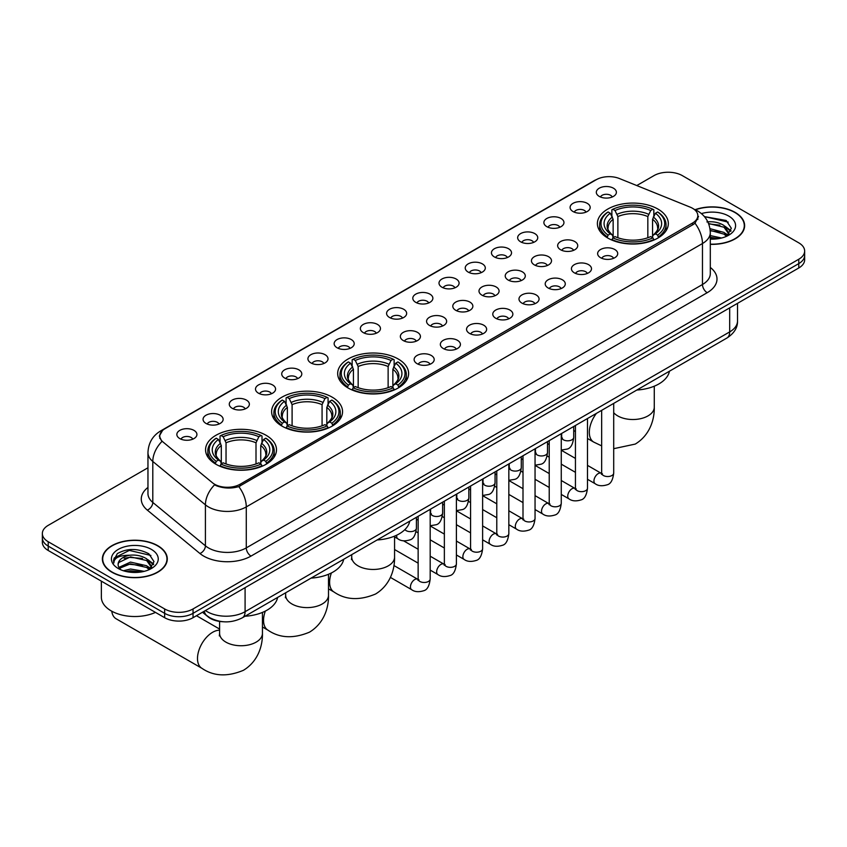 <?xml version="1.0" encoding="UTF-8"?>
<svg xmlns="http://www.w3.org/2000/svg" width="847" height="847" viewBox="0 0 847 847"><rect width="100%" height="100%" fill="white"/><g stroke="black" fill="none" stroke-linecap="round" stroke-linejoin="round"><path stroke-width="1.27" d="M398.228 359.012A35.468 20.476 0 0 0 359.573 354.575A35.468 20.476 0 0 0 337.678 373.495A35.468 20.476 0 0 0 348.064 387.979A35.468 20.476 0 0 0 386.719 392.415A35.468 20.476 0 0 0 408.614 373.495A35.468 20.476 0 0 0 398.228 359.012M332.172 397.158A35.468 20.476 0 0 0 293.517 392.712A35.468 20.476 0 0 0 271.612 411.631A35.468 20.476 0 0 0 282.009 426.115A35.468 20.476 0 0 0 320.664 430.551A35.468 20.476 0 0 0 342.559 411.631A35.468 20.476 0 0 0 332.172 397.158M266.106 435.294A35.468 20.476 0 0 0 227.451 430.858A35.468 20.476 0 0 0 205.556 449.778A35.468 20.476 0 0 0 215.943 464.251A35.468 20.476 0 0 0 254.598 468.698A35.468 20.476 0 0 0 276.493 449.778A35.468 20.476 0 0 0 266.106 435.294M657.939 209.071A35.468 20.476 0 0 0 619.284 204.635A35.468 20.476 0 0 0 597.389 223.555A35.468 20.476 0 0 0 607.775 238.039A35.468 20.476 0 0 0 646.43 242.475A35.468 20.476 0 0 0 668.325 223.555A35.468 20.476 0 0 0 657.939 209.071M573.038 211.528A10.037 5.791 180 0 1 571.047 209.897A10.037 5.791 180 0 1 574.372 202.687A10.037 5.791 180 0 1 587.236 203.333A10.037 5.791 180 0 1 589.226 209.897A10.037 5.791 180 0 1 573.038 211.528M586.018 212.131A6.024 3.473 0 0 0 584.398 210.437A6.024 3.473 0 0 0 578.459 209.558A6.024 3.473 0 0 0 574.266 212.131M546.823 226.668A10.037 5.791 180 0 1 544.833 225.027A10.037 5.791 180 0 1 548.157 217.827A10.037 5.791 180 0 1 561.021 218.473A10.037 5.791 180 0 1 563.011 225.027A10.037 5.791 180 0 1 546.823 226.668M559.793 227.271A6.024 3.473 0 0 0 558.184 225.577A6.024 3.473 0 0 0 552.244 224.699A6.024 3.473 0 0 0 548.041 227.271M520.609 241.808A10.037 5.791 180 0 1 518.618 240.167A10.037 5.791 180 0 1 521.943 232.957A10.037 5.791 180 0 1 534.806 233.613A10.037 5.791 180 0 1 536.797 240.167A10.037 5.791 180 0 1 520.609 241.808M533.578 242.401A6.024 3.473 0 0 0 531.969 240.707A6.024 3.473 0 0 0 526.029 239.828A6.024 3.473 0 0 0 521.826 242.401M494.394 256.937A10.037 5.791 180 0 1 492.393 255.296A10.037 5.791 180 0 1 495.717 248.097A10.037 5.791 180 0 1 508.581 248.743A10.037 5.791 180 0 1 510.582 255.296A10.037 5.791 180 0 1 494.394 256.937M507.364 257.541A6.024 3.473 0 0 0 505.744 255.847A6.024 3.473 0 0 0 499.815 254.968A6.024 3.473 0 0 0 495.611 257.541M468.169 272.078A10.037 5.791 180 0 1 466.178 270.437A10.037 5.791 180 0 1 469.503 263.237A10.037 5.791 180 0 1 482.367 263.883A10.037 5.791 180 0 1 484.357 270.437A10.037 5.791 180 0 1 468.169 272.078M481.149 272.681A6.024 3.473 0 0 0 479.529 270.987A6.024 3.473 0 0 0 473.6 270.098A6.024 3.473 0 0 0 469.397 272.681M441.954 287.218A10.037 5.791 180 0 1 439.964 285.577A10.037 5.791 180 0 1 443.288 278.367A10.037 5.791 180 0 1 456.152 279.012A10.037 5.791 180 0 1 458.142 285.577A10.037 5.791 180 0 1 441.954 287.218M454.934 287.811A6.024 3.473 0 0 0 453.314 286.117A6.024 3.473 0 0 0 447.375 285.238A6.024 3.473 0 0 0 443.182 287.811M415.739 302.347A10.037 5.791 180 0 1 413.749 300.706A10.037 5.791 180 0 1 417.073 293.507A10.037 5.791 180 0 1 429.937 294.153A10.037 5.791 180 0 1 431.928 300.706A10.037 5.791 180 0 1 415.739 302.347M428.709 302.951A6.024 3.473 0 0 0 427.1 301.257A6.024 3.473 0 0 0 421.16 300.378A6.024 3.473 0 0 0 416.957 302.951M389.525 317.487A10.037 5.791 180 0 1 387.534 315.846A10.037 5.791 180 0 1 390.859 308.647A10.037 5.791 180 0 1 403.723 309.293A10.037 5.791 180 0 1 405.713 315.846A10.037 5.791 180 0 1 389.525 317.487M402.494 318.091A6.024 3.473 0 0 0 400.875 316.397A6.024 3.473 0 0 0 394.946 315.508A6.024 3.473 0 0 0 390.742 318.091M363.31 332.617A10.037 5.791 180 0 1 361.309 330.986A10.037 5.791 180 0 1 364.634 323.776A10.037 5.791 180 0 1 377.497 324.422A10.037 5.791 180 0 1 379.498 330.986A10.037 5.791 180 0 1 363.31 332.617M376.28 333.22A6.024 3.473 0 0 0 374.66 331.526A6.024 3.473 0 0 0 368.731 330.648A6.024 3.473 0 0 0 364.528 333.22M337.085 347.757A10.037 5.791 180 0 1 335.094 346.116A10.037 5.791 180 0 1 338.419 338.916A10.037 5.791 180 0 1 351.283 339.562A10.037 5.791 180 0 1 353.273 346.116A10.037 5.791 180 0 1 337.085 347.757M350.065 348.361A6.024 3.473 0 0 0 348.445 346.667A6.024 3.473 0 0 0 342.516 345.788A6.024 3.473 0 0 0 338.313 348.361M310.87 362.897A10.037 5.791 180 0 1 308.88 361.256A10.037 5.791 180 0 1 312.204 354.046A10.037 5.791 180 0 1 325.068 354.692A10.037 5.791 180 0 1 327.058 361.256A10.037 5.791 180 0 1 310.87 362.897M323.85 363.49A6.024 3.473 0 0 0 322.231 361.796A6.024 3.473 0 0 0 316.291 360.917A6.024 3.473 0 0 0 312.098 363.49M284.656 378.027A10.037 5.791 180 0 1 282.665 376.386A10.037 5.791 180 0 1 285.99 369.186A10.037 5.791 180 0 1 298.853 369.832A10.037 5.791 180 0 1 300.844 376.386A10.037 5.791 180 0 1 284.656 378.027M297.625 378.63A6.024 3.473 0 0 0 296.016 376.936A6.024 3.473 0 0 0 290.076 376.057A6.024 3.473 0 0 0 285.873 378.63M258.441 393.167A10.037 5.791 180 0 1 256.45 391.526A10.037 5.791 180 0 1 259.775 384.326A10.037 5.791 180 0 1 272.639 384.972A10.037 5.791 180 0 1 274.629 391.526A10.037 5.791 180 0 1 258.441 393.167M271.411 393.77A6.024 3.473 0 0 0 269.791 392.076A6.024 3.473 0 0 0 263.862 391.187A6.024 3.473 0 0 0 259.658 393.77M232.226 408.307A10.037 5.791 180 0 1 230.225 406.666A10.037 5.791 180 0 1 233.55 399.456A10.037 5.791 180 0 1 246.413 400.102A10.037 5.791 180 0 1 248.415 406.666A10.037 5.791 180 0 1 232.226 408.307M245.196 408.9A6.024 3.473 0 0 0 243.576 407.206A6.024 3.473 0 0 0 237.647 406.327A6.024 3.473 0 0 0 233.444 408.9M206.001 423.436A10.037 5.791 180 0 1 204.011 421.795A10.037 5.791 180 0 1 207.335 414.596A10.037 5.791 180 0 1 220.199 415.242A10.037 5.791 180 0 1 222.189 421.795A10.037 5.791 180 0 1 206.001 423.436M218.981 424.04A6.024 3.473 0 0 0 217.361 422.346A6.024 3.473 0 0 0 211.432 421.467A6.024 3.473 0 0 0 207.229 424.04M179.786 438.577A10.037 5.791 180 0 1 177.796 436.936A10.037 5.791 180 0 1 181.12 429.736A10.037 5.791 180 0 1 193.984 430.382A10.037 5.791 180 0 1 195.975 436.936A10.037 5.791 180 0 1 179.786 438.577M192.767 439.18A6.024 3.473 0 0 0 191.147 437.486A6.024 3.473 0 0 0 185.207 436.597A6.024 3.473 0 0 0 181.014 439.18M599.253 196.398A10.037 5.791 180 0 1 597.262 194.757A10.037 5.791 180 0 1 600.587 187.558A10.037 5.791 180 0 1 613.45 188.203A10.037 5.791 180 0 1 615.441 194.757A10.037 5.791 180 0 1 599.253 196.398M612.233 197.002A6.024 3.473 0 0 0 610.613 195.308A6.024 3.473 0 0 0 604.684 194.418A6.024 3.473 0 0 0 600.481 197.002M560.598 249.759A10.037 5.791 180 0 1 558.607 248.118A10.037 5.791 180 0 1 561.932 240.908A10.037 5.791 180 0 1 574.795 241.554A10.037 5.791 180 0 1 576.786 248.118A10.037 5.791 180 0 1 560.598 249.759M573.567 250.352A6.024 3.473 0 0 0 571.947 248.658A6.024 3.473 0 0 0 566.018 247.779A6.024 3.473 0 0 0 561.815 250.352M534.372 264.889A10.037 5.791 180 0 1 532.382 263.248A10.037 5.791 180 0 1 535.706 256.048A10.037 5.791 180 0 1 548.57 256.694A10.037 5.791 180 0 1 550.571 263.248A10.037 5.791 180 0 1 534.372 264.889M547.353 265.492A6.024 3.473 0 0 0 545.733 263.798A6.024 3.473 0 0 0 539.804 262.919A6.024 3.473 0 0 0 535.6 265.492M508.158 280.029A10.037 5.791 180 0 1 506.167 278.388A10.037 5.791 180 0 1 509.492 271.188A10.037 5.791 180 0 1 522.355 271.834A10.037 5.791 180 0 1 524.346 278.388A10.037 5.791 180 0 1 508.158 280.029M521.138 280.632A6.024 3.473 0 0 0 519.518 278.938A6.024 3.473 0 0 0 513.589 278.049A6.024 3.473 0 0 0 509.386 280.632M481.943 295.158A10.037 5.791 180 0 1 479.953 293.528A10.037 5.791 180 0 1 483.277 286.318A10.037 5.791 180 0 1 496.141 286.964A10.037 5.791 180 0 1 498.131 293.528A10.037 5.791 180 0 1 481.943 295.158M494.913 295.762A6.024 3.473 0 0 0 493.303 294.068A6.024 3.473 0 0 0 487.364 293.189A6.024 3.473 0 0 0 483.171 295.762M455.728 310.298A10.037 5.791 180 0 1 453.738 308.657A10.037 5.791 180 0 1 457.062 301.458A10.037 5.791 180 0 1 469.926 302.104A10.037 5.791 180 0 1 471.917 308.657A10.037 5.791 180 0 1 455.728 310.298M468.698 310.902A6.024 3.473 0 0 0 467.089 309.208A6.024 3.473 0 0 0 461.149 308.329A6.024 3.473 0 0 0 456.946 310.902M429.514 325.439A10.037 5.791 180 0 1 427.523 323.798A10.037 5.791 180 0 1 430.848 316.598A10.037 5.791 180 0 1 443.712 317.244A10.037 5.791 180 0 1 445.702 323.798A10.037 5.791 180 0 1 429.514 325.439M442.483 326.031A6.024 3.473 0 0 0 440.863 324.348A6.024 3.473 0 0 0 434.935 323.459A6.024 3.473 0 0 0 430.731 326.031M403.288 340.568A10.037 5.791 180 0 1 401.298 338.938A10.037 5.791 180 0 1 404.622 331.728A10.037 5.791 180 0 1 417.486 332.373A10.037 5.791 180 0 1 419.477 338.938A10.037 5.791 180 0 1 403.288 340.568M416.269 341.172A6.024 3.473 0 0 0 414.649 339.478A6.024 3.473 0 0 0 408.72 338.599A6.024 3.473 0 0 0 404.517 341.172M600.587 257.71A10.037 5.791 180 0 1 598.585 256.069A10.037 5.791 180 0 1 601.91 248.859A10.037 5.791 180 0 1 614.774 249.505A10.037 5.791 180 0 1 616.775 256.069A10.037 5.791 180 0 1 600.587 257.71M613.556 258.303A6.024 3.473 0 0 0 611.936 256.609A6.024 3.473 0 0 0 606.007 255.73A6.024 3.473 0 0 0 601.804 258.303M574.361 272.84A10.037 5.791 180 0 1 572.371 271.199A10.037 5.791 180 0 1 575.695 263.999A10.037 5.791 180 0 1 588.559 264.645A10.037 5.791 180 0 1 590.55 271.199A10.037 5.791 180 0 1 574.361 272.84M587.342 273.443A6.024 3.473 0 0 0 585.722 271.749A6.024 3.473 0 0 0 579.793 270.871A6.024 3.473 0 0 0 575.589 273.443M548.147 287.98A10.037 5.791 180 0 1 546.156 286.339A10.037 5.791 180 0 1 549.481 279.139A10.037 5.791 180 0 1 562.344 279.785A10.037 5.791 180 0 1 564.335 286.339A10.037 5.791 180 0 1 548.147 287.98M561.127 288.583A6.024 3.473 0 0 0 559.507 286.889A6.024 3.473 0 0 0 553.567 286A6.024 3.473 0 0 0 549.375 288.583M521.932 303.11A10.037 5.791 180 0 1 519.942 301.479A10.037 5.791 180 0 1 523.266 294.269A10.037 5.791 180 0 1 536.13 294.915A10.037 5.791 180 0 1 538.12 301.479A10.037 5.791 180 0 1 521.932 303.11M534.902 303.713A6.024 3.473 0 0 0 533.292 302.019A6.024 3.473 0 0 0 527.353 301.14A6.024 3.473 0 0 0 523.15 303.713M495.717 318.25A10.037 5.791 180 0 1 493.727 316.609A10.037 5.791 180 0 1 497.051 309.409A10.037 5.791 180 0 1 509.915 310.055A10.037 5.791 180 0 1 511.906 316.609A10.037 5.791 180 0 1 495.717 318.25M508.687 318.853A6.024 3.473 0 0 0 507.067 317.159A6.024 3.473 0 0 0 501.138 316.28A6.024 3.473 0 0 0 496.935 318.853M469.503 333.39A10.037 5.791 180 0 1 467.502 331.749A10.037 5.791 180 0 1 470.826 324.539A10.037 5.791 180 0 1 483.69 325.184A10.037 5.791 180 0 1 485.691 331.749A10.037 5.791 180 0 1 469.503 333.39M482.472 333.983A6.024 3.473 0 0 0 480.852 332.289A6.024 3.473 0 0 0 474.923 331.41A6.024 3.473 0 0 0 470.72 333.983M443.277 348.519A10.037 5.791 180 0 1 441.287 346.878A10.037 5.791 180 0 1 444.611 339.679A10.037 5.791 180 0 1 457.475 340.325A10.037 5.791 180 0 1 459.466 346.878A10.037 5.791 180 0 1 443.277 348.519M456.258 349.123A6.024 3.473 0 0 0 454.638 347.429A6.024 3.473 0 0 0 448.709 346.55A6.024 3.473 0 0 0 444.506 349.123M417.063 363.659A10.037 5.791 180 0 1 415.072 362.018A10.037 5.791 180 0 1 418.397 354.819A10.037 5.791 180 0 1 431.261 355.465A10.037 5.791 180 0 1 433.251 362.018A10.037 5.791 180 0 1 417.063 363.659M430.043 364.263A6.024 3.473 0 0 0 428.423 362.569A6.024 3.473 0 0 0 422.484 361.68A6.024 3.473 0 0 0 418.291 364.263M690.114 207.113A18.073 10.429 180 0 1 692.528 208.277A18.073 10.429 180 0 1 697.822 215.657A18.073 10.429 180 0 1 692.528 223.036L240.125 484.23A18.073 10.429 180 0 1 212.544 482.832L163.048 442.018A18.073 10.429 180 0 1 159.776 436.036A18.073 10.429 180 0 1 165.07 428.656L596.277 179.702A18.073 10.429 180 0 1 619.422 178.537L690.114 207.113M223.11 621.74A20.074 11.593 180 0 1 208.066 616.828L202.497 612.233M710.305 244.338A32.461 18.74 0 0 0 744.629 225.63A32.461 18.74 0 0 0 735.122 212.385A32.461 18.74 0 0 0 695.133 209.675M157.786 545.701A32.461 18.74 0 0 0 122.413 541.635A32.461 18.74 0 0 0 102.371 558.956A32.461 18.74 0 0 0 111.878 572.201A32.461 18.74 0 0 0 147.251 576.267A32.461 18.74 0 0 0 167.293 558.956A32.461 18.74 0 0 0 157.786 545.701M698.531 216.419L694.995 223.216L693.238 224.497L238.801 486.602C231.242 488.761 223.82 488.497 216.514 485.786L214.566 484.844A23.42 15.67 129.5 0 0 205.419 504.844L152.799 461.456A26.765 15.458 180 0 1 147.96 452.594L147.96 493.568A26.765 15.458 0 0 0 152.799 502.44L205.419 545.828A26.765 15.458 0 0 0 208.415 547.893A26.765 15.458 0 0 0 246.276 547.893L702.47 284.507A26.765 15.458 0 0 0 710.305 273.581L710.305 232.597A26.765 15.458 180 0 1 702.47 243.523A23.42 13.52 -120 0 0 694.995 223.216M147.96 467.777L48.226 525.352A20.074 11.593 0 0 0 42.35 533.546L42.35 542.292A20.074 11.593 0 0 0 48.226 550.486L164.646 617.696L164.646 613.323A20.074 11.593 0 0 0 193.042 613.323L798.774 263.608A20.074 11.593 0 0 0 804.65 255.413A20.074 11.593 0 0 1 798.774 263.608L193.042 613.323A20.074 11.593 0 0 1 164.646 613.323L48.226 546.114L164.646 613.323L164.646 608.951A20.074 11.593 0 0 0 193.042 608.951L798.774 259.235A20.074 11.593 0 0 0 804.65 251.04A20.074 11.593 0 0 0 798.774 242.845L682.354 175.636A20.074 11.593 0 0 0 653.958 175.636L636.785 185.546M42.35 537.919A20.074 11.593 0 0 0 48.226 546.114A20.074 11.593 0 0 1 42.35 537.919M710.305 267.451A33.467 19.322 180 0 1 707.203 292.702L251.008 556.087A33.467 19.322 180 0 1 203.682 556.087A33.467 19.322 180 0 1 199.934 553.504L147.314 510.116A6.691 4.479 -50.5 0 0 152.799 502.44L152.799 461.456A23.42 15.67 129.5 0 1 161.883 441.52L159.31 436.025L162.613 430.403M42.35 533.546A20.074 11.593 0 0 0 48.226 541.741L164.646 608.951M164.646 617.696A20.074 11.593 0 0 0 193.042 617.696L798.774 267.98A20.074 11.593 0 0 0 804.65 259.785L804.65 251.04M710.305 244.148A32.122 18.549 0 0 0 744.291 225.63A32.122 18.549 0 0 0 734.889 212.512A32.122 18.549 0 0 0 695.419 209.802M710.305 235.593L721.591 238.007M710.305 237.329L718.711 238.621M709.987 228.658L723.994 232.417L727.446 235.699M710.21 230.384L723.994 234.153L726.546 236.313M706.906 221.925C713.322 221.258 719.018 222.433 723.994 225.482L728.896 233.19L728.78 234.46M708.558 223.502L723.994 227.218L728.844 234.058M710.305 239.108A23.42 13.52 0 0 0 728.727 235.191A23.42 13.52 0 0 0 728.727 216.07A23.42 13.52 0 0 0 701.422 213.613M726.821 236.186L731.332 228.256L726.186 220.474L704.408 216.599M704.99 217.308L706.652 217.086L728.251 222.126M708.706 223.873L719.897 225.154M727.075 228.256L730.792 231.369M710.241 230.776L719.897 232.089M727.075 235.201L727.626 235.561M710.305 237.721L718.457 238.663M725.096 226.276L731.014 230.755M725.096 233.221L728.166 235.074M112.111 572.064A32.122 18.549 0 0 0 147.124 576.087A32.122 18.549 0 0 0 166.954 558.956A32.122 18.549 0 0 0 157.542 545.839A32.122 18.549 0 0 0 122.54 541.815A32.122 18.549 0 0 0 102.709 558.956A32.122 18.549 0 0 0 112.111 572.064M101.365 581.158L101.365 597.209A33.467 19.322 0 0 0 111.169 610.867A33.467 19.322 0 0 0 155.477 612.402M123.408 570.762L130.502 569.025L144.255 571.333M126.182 571.524L130.502 570.762L141.364 571.937M149.485 569.502L153.995 561.582L148.85 553.79C137.849 548.115 127.346 548.041 117.352 553.599L113.498 560.661L113.869 562.937C114.08 557.845 119.311 555.283 129.57 555.251A16.728 9.656 0 0 0 118.104 564.42A16.728 9.656 0 0 0 118.908 567.395L130.502 562.09L146.658 565.743L150.11 569.025M119.48 568.316L130.502 563.827L146.658 567.479L149.21 569.629M129.57 555.251C135.986 554.573 141.682 555.759 146.658 558.808L151.56 566.516L151.444 567.786M118.104 564.61L118.675 562.556L130.502 556.881L146.658 560.534L151.507 567.374M118.908 567.395L120.909 569.83M151.391 549.396A23.42 13.52 0 0 0 118.273 549.396A23.42 13.52 0 0 0 118.273 568.517A23.42 13.52 0 0 0 151.391 568.517A23.42 13.52 0 0 0 151.391 549.396M113.498 560.82L114.229 557.961L129.305 550.412L150.914 555.452M124.138 558.311L129.305 557.358L142.561 558.469M149.739 561.582L153.455 564.695M124.138 565.256L129.305 564.293L142.561 565.415M149.739 568.517L150.279 568.877M126.627 571.619L141.121 571.979M147.759 559.602L153.667 564.081M147.759 566.537L150.83 568.401M607.14 237.658L608.093 235.117A31.858 18.39 0 0 1 608.093 211.983L610.274 213.253A28.777 16.612 0 0 0 610.274 233.857L612.445 235.085L613.143 237.668M613.143 236.609L613.143 219.309L610.274 213.253M611.873 215.996L611.873 209.802L612.826 209.251A31.858 18.39 0 0 1 652.889 209.251L650.697 210.522A28.777 16.612 0 0 0 615.007 210.522L617.876 216.578L617.876 237.742M647.839 237.742L647.839 216.578L650.697 210.522M636.849 390.033A36.813 21.249 0 0 0 669.448 371.208M611.873 239.5A33.192 19.163 0 0 0 653.842 239.5L652.889 237.848A31.858 18.39 0 0 1 612.826 237.848L611.873 240.061M653.842 240.061L653.842 239.5M608.093 211.983L607.14 212.533A33.192 19.163 0 0 0 599.665 224.646A33.192 19.163 0 0 0 607.14 236.758M652.889 209.251L653.842 209.802L653.842 215.996M612.826 237.848L615.007 236.588A28.777 16.612 0 0 0 650.697 236.588L652.889 237.848M610.274 233.857L608.093 235.117M615.007 210.522L612.826 209.251M612.445 216.98A25.738 14.865 0 0 0 612.445 235.085L612.561 235.17C608.908 231.633 607.415 229.23 608.093 227.959A24.764 14.293 0 0 1 613.143 219.309M658.574 236.758A33.192 19.163 0 0 0 666.049 224.646A33.192 19.163 0 0 0 658.574 212.533L657.621 211.983A31.858 18.39 0 0 1 657.621 235.117L658.574 237.658M657.621 235.117L655.43 233.857A28.777 16.612 0 0 0 655.43 213.253L657.621 211.983M655.43 213.253L652.571 219.309L652.571 236.609L653.27 235.085L655.43 233.857M652.571 219.309A24.764 14.293 0 0 1 657.621 227.959C658.288 229.241 656.806 231.633 653.153 235.17L653.27 235.085A25.738 14.865 0 0 0 653.27 216.98M652.571 237.668L652.571 236.609M347.429 387.598L348.382 385.057A31.858 18.39 0 0 1 348.382 361.923L350.573 363.194A28.777 16.612 0 0 0 350.573 383.797L352.733 385.025L353.432 387.608M353.432 386.55L353.432 369.25L350.573 363.194M352.161 365.936L352.161 359.742L353.114 359.192A31.858 18.39 0 0 1 393.188 359.192L390.996 360.462A28.777 16.612 0 0 0 355.306 360.462L358.165 366.518L358.165 387.682M388.127 387.682L388.127 366.518L390.996 360.462M377.148 539.973A36.813 21.249 0 0 0 409.736 521.159M352.161 389.44A33.192 19.163 0 0 0 394.13 389.44L393.188 387.788A31.858 18.39 0 0 1 353.114 387.788L352.161 390.001M394.13 390.001L394.13 389.44M348.382 361.923L347.429 362.474A33.192 19.163 0 0 0 339.954 374.586A33.192 19.163 0 0 0 347.429 386.708M393.188 359.192L394.13 359.742L394.13 365.936M353.114 387.788L355.306 386.528A28.777 16.612 0 0 0 390.996 386.528L393.188 387.788M350.573 383.797L348.382 385.057M355.306 360.462L353.114 359.192M352.733 366.92A25.738 14.865 0 0 0 352.733 385.025L352.86 385.11C349.197 381.574 347.704 379.17 348.382 377.9A24.764 14.293 0 0 1 353.432 369.25M398.863 386.708A33.192 19.163 0 0 0 406.348 374.586A33.192 19.163 0 0 0 398.863 362.474L397.921 361.923A31.858 18.39 0 0 1 397.921 385.057L398.863 387.598M397.921 385.057L395.729 383.797A28.777 16.612 0 0 0 395.729 363.194L397.921 361.923M395.729 363.194L392.86 369.25L392.86 386.55L393.559 385.025L395.729 383.797M392.86 369.25A24.764 14.293 0 0 1 397.91 377.9C398.588 379.181 397.095 381.574 393.442 385.11L393.559 385.025A25.738 14.865 0 0 0 393.559 366.92M392.86 387.608L392.86 386.55M281.363 425.734L282.316 423.204A31.858 18.39 0 0 1 282.316 400.07L284.507 401.33A28.777 16.612 0 0 0 284.507 421.933L286.667 423.172L287.366 425.745M287.366 424.696L287.366 407.396L284.507 401.33M286.095 404.072L286.095 397.878L287.048 397.338A31.858 18.39 0 0 1 327.122 397.338L324.93 398.598A28.777 16.612 0 0 0 289.24 398.598L292.099 404.665L292.099 425.819M322.072 425.819L322.072 404.665L324.93 398.598M311.082 578.109A36.813 21.249 0 0 0 343.681 559.295M286.095 427.576A33.192 19.163 0 0 0 328.075 427.576L327.122 425.935A31.858 18.39 0 0 1 287.048 425.935L286.095 428.148M328.075 428.148L328.075 427.576M282.316 400.07L281.363 400.61A33.192 19.163 0 0 0 273.888 412.733A33.192 19.163 0 0 0 281.363 424.845M327.122 397.338L328.075 397.878L328.075 404.072M287.048 425.935L289.24 424.665A28.777 16.612 0 0 0 324.93 424.665L327.122 425.935M284.507 421.933L282.316 423.204M289.24 398.598L287.048 397.338M286.667 405.057A25.738 14.865 0 0 0 286.667 423.172L286.794 423.246C283.131 419.71 281.649 417.306 282.326 416.046A24.764 14.293 0 0 1 287.366 407.396M332.807 424.845A33.192 19.163 0 0 0 340.282 412.733A33.192 19.163 0 0 0 332.807 400.61L331.855 400.07A31.858 18.39 0 0 1 331.855 423.204L332.807 425.734M331.855 423.204L329.663 421.933A28.777 16.612 0 0 0 329.663 401.33L331.855 400.07M329.663 401.33L326.804 407.396L326.804 424.696L327.503 423.172L329.663 421.933M326.804 407.396A24.764 14.293 0 0 1 331.844 416.046C332.522 417.317 331.029 419.72 327.376 423.246L327.503 423.172A25.738 14.865 0 0 0 327.503 405.057M326.804 425.745L326.804 424.696M111.783 611.206A21.419 12.366 120 0 0 116.081 618.755L201.925 668.315A21.419 12.366 -60 0 1 198.643 651.163A21.419 12.366 -60 0 1 212.629 632.286A21.419 12.366 -60 0 1 219.606 630.221M215.307 463.881L216.26 461.34A31.858 18.39 0 0 1 216.26 438.206L218.441 439.477A28.777 16.612 0 0 0 218.441 460.08L220.612 461.308L221.311 463.891M221.311 462.833L221.311 445.533L218.441 439.477M220.04 442.219L220.04 436.025L220.993 435.474A31.858 18.39 0 0 1 261.056 435.474L258.864 436.745A28.777 16.612 0 0 0 223.174 436.745L226.043 442.801L226.043 463.965M256.006 463.965L256.006 442.801L258.864 436.745M245.016 616.256A36.813 21.249 0 0 0 277.615 597.431M220.04 465.712A33.192 19.163 0 0 0 262.009 465.712L261.056 464.071A31.858 18.39 0 0 1 220.993 464.071L220.04 466.284M262.009 466.284L262.009 465.712M216.26 438.206L215.307 438.757A33.192 19.163 0 0 0 207.833 450.869A33.192 19.163 0 0 0 215.307 462.981M261.056 435.474L262.009 436.025L262.009 442.219M220.993 464.071L223.174 462.811A28.777 16.612 0 0 0 258.864 462.811L261.056 464.071M218.441 460.08L216.26 461.34M223.174 436.745L220.993 435.474M220.612 443.203A25.738 14.865 0 0 0 220.612 461.308L220.728 461.393C217.076 457.856 215.583 455.453 216.26 454.183A24.764 14.293 0 0 1 221.311 445.533M266.741 462.981A33.192 19.163 0 0 0 274.216 450.869A33.192 19.163 0 0 0 266.741 438.757L265.789 438.206A31.858 18.39 0 0 1 265.789 461.34L266.741 463.881M265.789 461.34L263.597 460.08A28.777 16.612 0 0 0 263.597 439.477L265.789 438.206M263.597 439.477L260.738 445.533L260.738 462.833L261.437 461.308L263.597 460.08M260.738 445.533A24.764 14.293 0 0 1 265.789 454.183C266.456 455.464 264.973 457.856 261.321 461.393L261.437 461.308A25.738 14.865 0 0 0 261.437 443.203M260.738 463.891L260.738 462.833M240.125 484.23L240.125 486.072M692.528 223.036L692.528 224.91M251.008 556.087A6.691 3.864 60 0 1 246.276 547.893L246.276 506.908A26.765 15.458 180 0 1 208.415 506.908A26.765 15.458 180 0 1 205.419 504.844L205.419 545.828A6.691 4.479 -50.5 0 1 199.934 553.504M710.305 232.597C709.86 222.973 705.625 215.752 697.621 210.945L694.233 209.294A23.42 10.969 112 0 0 693.915 209.188M238.801 486.602A23.42 13.52 60 0 1 246.276 506.908L702.47 243.523L702.47 284.507A6.691 3.864 60 0 0 707.203 292.702M163.079 430.022A23.42 13.52 -120 0 0 160.644 430.932C152.64 435.75 148.405 442.96 147.96 452.594M160.644 430.932L594.308 180.57A23.42 13.52 60 0 1 596.087 179.818M147.314 510.116A33.467 19.322 180 0 1 147.96 487.449M193.042 608.951L193.042 617.696M798.774 259.235L798.774 267.98M48.226 541.741L48.226 550.486M205.44 610.539A26.765 15.458 0 0 0 207.24 611.682A26.765 15.458 0 0 0 245.09 611.682L729.68 331.908A26.765 15.458 0 0 0 737.515 320.981C737.716 327.63 734.18 333.316 726.906 338.038L242.316 617.812A13.383 7.729 60 0 0 245.09 611.682L245.09 587.638M729.68 307.874L729.68 331.908A13.383 7.729 60 0 1 726.906 338.038M204.349 611.163A13.383 8.957 129.5 0 0 206.689 615.515L202.624 612.159M654.276 386.19L654.276 407.153A21.419 12.366 180 0 1 647.997 415.898A21.419 12.366 180 0 1 617.717 415.898A21.419 12.366 180 0 1 613.704 412.69M601.656 445.871L593.758 442.102A21.419 12.366 -60 0 1 596.426 413.378M647.839 216.578A24.764 14.293 0 0 0 617.876 216.578M648.537 214.249A25.738 14.865 0 0 0 617.177 214.249M394.564 536.13L394.564 557.093A21.419 12.366 180 0 1 388.297 565.838A21.419 12.366 180 0 1 358.006 565.838A21.419 12.366 180 0 1 351.738 557.093L351.452 559.623M394.564 557.093C394.85 569.48 390.149 585.203 375.539 594.022C359.53 600.703 345.692 600.036 334.046 592.042A21.419 12.366 -60 0 1 331.41 572.943M388.127 366.518A24.764 14.293 0 0 0 358.165 366.518M388.826 364.189A25.738 14.865 0 0 0 357.466 364.189M328.498 574.277L328.498 595.24A21.419 12.366 180 0 1 322.231 603.985A21.419 12.366 180 0 1 291.94 603.985A21.419 12.366 180 0 1 285.672 595.24L285.386 597.76M328.498 595.24C328.784 607.617 324.083 623.339 309.473 632.169C293.464 638.839 279.637 638.183 267.98 630.179A21.419 12.366 -60 0 1 265.344 611.079M322.072 404.665A24.764 14.293 0 0 0 292.099 404.665M322.771 402.325A25.738 14.865 0 0 0 291.4 402.325M262.443 612.413L262.443 633.376A21.419 12.366 180 0 1 256.165 642.121A21.419 12.366 180 0 1 225.884 642.121A21.419 12.366 180 0 1 219.606 633.376L219.331 635.906M256.006 442.801A24.764 14.293 0 0 0 226.043 442.801M256.705 440.472A25.738 14.865 0 0 0 225.344 440.472M613.704 403.394L613.704 473.06A6.024 3.473 180 0 1 611.661 475.665A6.024 3.473 180 0 1 603.424 475.516A6.024 3.473 180 0 1 601.656 473.06L601.465 474.362L602.005 473.918M613.704 473.06C612.879 480.048 610.708 483.955 607.204 484.78C602.228 486.316 598.226 485.966 595.208 483.743A6.024 3.473 -60 0 1 594.276 478.915A6.024 3.473 -60 0 1 598.215 473.6A6.024 3.473 -60 0 1 598.48 473.462A6.024 3.473 -60 0 1 601.232 473.304L602.45 473.791M587.49 418.534L587.49 488.19A6.024 3.473 180 0 1 585.446 490.805A6.024 3.473 180 0 1 577.209 490.657A6.024 3.473 180 0 1 575.441 488.19L575.251 489.492L575.791 489.047M587.49 488.19C586.664 495.188 584.494 499.095 580.989 499.91C576.013 501.456 572.011 501.106 568.983 498.872A6.024 3.473 -60 0 1 568.062 494.045A6.024 3.473 -60 0 1 572 488.74A6.024 3.473 -60 0 1 572.265 488.592A6.024 3.473 -60 0 1 575.007 488.444L576.235 488.92M561.265 433.664L561.265 503.33A6.024 3.473 180 0 1 559.232 505.934A6.024 3.473 180 0 1 550.984 505.786A6.024 3.473 180 0 1 549.227 503.33L549.025 504.632L549.565 504.187M561.265 503.33C560.449 510.328 558.279 514.235 554.774 515.05C549.798 516.585 545.796 516.247 542.768 514.013A6.024 3.473 -60 0 1 541.847 509.185A6.024 3.473 -60 0 1 545.786 503.88A6.024 3.473 -60 0 1 546.05 503.732A6.024 3.473 -60 0 1 548.792 503.573L550.021 504.06M535.05 448.804L535.05 518.47A6.024 3.473 180 0 1 533.017 521.074A6.024 3.473 180 0 1 524.769 520.926A6.024 3.473 180 0 1 523.001 518.47L522.811 519.762L523.351 519.317M535.05 518.47C534.224 525.458 532.064 529.364 528.56 530.19C523.584 531.725 519.582 531.376 516.554 529.142A6.024 3.473 -60 0 1 515.632 524.325A6.024 3.473 -60 0 1 519.56 519.01A6.024 3.473 -60 0 1 519.836 518.872A6.024 3.473 -60 0 1 522.578 518.713L523.795 519.2M508.835 463.944L508.835 533.599A6.024 3.473 180 0 1 506.792 536.215A6.024 3.473 180 0 1 498.555 536.056A6.024 3.473 180 0 1 496.787 533.599L496.596 534.902L497.136 534.457M508.835 533.599C508.009 540.598 505.85 544.505 502.335 545.32C497.358 546.866 493.367 546.516 490.339 544.282A6.024 3.473 -60 0 1 489.418 539.454A6.024 3.473 -60 0 1 493.346 534.15A6.024 3.473 -60 0 1 493.621 534.002A6.024 3.473 -60 0 1 496.363 533.854L497.581 534.33M482.621 479.074L482.621 548.74A6.024 3.473 180 0 1 480.577 551.344A6.024 3.473 180 0 1 472.34 551.196A6.024 3.473 180 0 1 470.572 548.74L470.381 550.042L470.921 549.597M482.621 548.74C481.795 555.727 479.624 559.634 476.12 560.46C471.144 561.995 467.142 561.656 464.124 559.422A6.024 3.473 -60 0 1 463.193 554.594A6.024 3.473 -60 0 1 467.131 549.279A6.024 3.473 -60 0 1 467.396 549.142A6.024 3.473 -60 0 1 470.138 548.983L471.366 549.47M456.406 494.214L456.406 563.869A6.024 3.473 180 0 1 454.363 566.484A6.024 3.473 180 0 1 446.125 566.336A6.024 3.473 180 0 1 444.357 563.869L444.167 565.171L444.696 564.727M456.406 563.869C455.58 570.867 453.41 574.774 449.905 575.589C444.929 577.135 440.927 576.786 437.899 574.552A6.024 3.473 -60 0 1 436.978 569.724A6.024 3.473 -60 0 1 440.916 564.42A6.024 3.473 -60 0 1 441.181 564.271A6.024 3.473 -60 0 1 443.923 564.123L445.151 564.61M430.181 509.354L430.181 579.009A6.024 3.473 180 0 1 428.148 581.614A6.024 3.473 180 0 1 419.9 581.466A6.024 3.473 180 0 1 418.143 579.009L417.942 580.311L418.482 579.867M430.181 579.009C429.355 586.008 427.195 589.914 423.691 590.73C418.714 592.265 414.712 591.926 411.684 589.692A6.024 3.473 -60 0 1 410.763 584.864A6.024 3.473 -60 0 1 414.702 579.56A6.024 3.473 -60 0 1 414.966 579.412A6.024 3.473 -60 0 1 417.709 579.263L418.937 579.74M573.715 426.486L573.715 437.348A6.024 3.473 180 0 1 571.672 439.953A6.024 3.473 180 0 1 563.435 439.805A6.024 3.473 180 0 1 561.667 437.348L561.667 433.442M547.501 441.615L547.501 452.489A6.024 3.473 180 0 1 545.457 455.093A6.024 3.473 180 0 1 537.22 454.945A6.024 3.473 180 0 1 535.452 452.489L535.452 448.571M521.286 456.755L521.286 467.618A6.024 3.473 180 0 1 519.243 470.233A6.024 3.473 180 0 1 510.995 470.074A6.024 3.473 180 0 1 509.238 467.618L509.238 463.711M495.061 471.895L495.061 482.758A6.024 3.473 180 0 1 493.028 485.363A6.024 3.473 180 0 1 484.78 485.215A6.024 3.473 180 0 1 483.023 482.758L483.023 478.851M468.846 487.025L468.846 497.888A6.024 3.473 180 0 1 466.813 500.503A6.024 3.473 180 0 1 458.566 500.355A6.024 3.473 180 0 1 456.798 497.888L456.798 493.981M442.632 502.165L442.632 513.028A6.024 3.473 180 0 1 440.588 515.632A6.024 3.473 180 0 1 432.351 515.484A6.024 3.473 180 0 1 430.583 513.028L430.583 509.121M416.417 517.305L416.417 528.168A6.024 3.473 180 0 1 414.374 530.773A6.024 3.473 180 0 1 406.137 530.624A6.024 3.473 180 0 1 404.898 529.597M394.564 536.913L397.921 538.84A6.024 3.473 -60 0 1 396.735 535.156M159.776 436.036L159.776 438.365M697.822 215.657L697.822 219.5M594.308 180.57L598.607 178.569M242.316 617.812C231.549 623.223 220.781 623.223 210.003 617.812L206.689 615.515M737.515 320.981L737.515 303.342M744.291 228.319L744.291 225.63M728.896 234.333L728.896 233.19M166.954 561.635L166.954 558.956M151.56 567.659L151.56 566.516M102.709 561.635L102.709 558.956M654.276 407.153C654.562 419.54 649.85 435.263 635.25 444.082L613.704 448.688M593.758 442.102L587.49 438.481M575.441 431.525L573.715 430.53M599.665 230.765L599.665 224.646M666.049 230.765L666.049 224.646M334.046 592.042L328.498 588.834M339.954 380.716L339.954 374.586M406.348 380.716L406.348 374.586M351.738 554.647L351.738 557.093M267.98 630.179L262.443 626.981M273.888 418.852L273.888 412.733M340.282 418.852L340.282 412.733M285.672 592.784L285.672 595.24M262.443 633.376C262.729 645.763 258.028 661.486 243.417 670.305C227.398 676.986 213.571 676.319 201.925 668.315M207.833 456.988L207.833 450.869M274.216 456.988L274.216 450.869M219.606 629.077L196.472 615.716M219.606 621.423L219.606 633.376M595.208 483.743L587.49 479.286M575.441 472.33L561.265 464.145M549.227 457.189L547.141 455.993M601.656 410.35L601.656 473.06M601.232 473.304L587.49 465.374M575.441 458.418L561.265 450.233M568.983 498.872L561.265 494.415M549.227 487.459L535.05 479.286M523.001 472.33L520.926 471.123M575.441 425.49L575.441 488.19M575.007 488.444L561.265 480.503M549.227 473.558L535.05 465.374M542.768 514.013L535.05 509.555M523.001 502.599L508.835 494.415M496.787 487.459L494.701 486.263M549.227 440.62L549.227 503.33M548.792 503.573L535.05 495.643M523.001 488.687L508.835 480.503M516.554 529.142L508.835 524.695M496.787 517.739L482.621 509.555M470.572 502.599L468.486 501.392M523.001 455.76L523.001 518.47M522.578 518.713L508.835 510.783M496.787 503.827L482.621 495.643M490.339 544.282L482.621 539.825M470.572 532.869L456.406 524.695M444.357 517.739L442.272 516.532M496.787 470.9L496.787 533.599M496.363 533.854L482.621 525.913M470.572 518.957L456.406 510.783M464.124 559.422L456.406 554.965M444.357 548.009L430.181 539.825M418.143 532.869L416.057 531.672M470.572 486.03L470.572 548.74M470.138 548.983L456.406 541.053M444.357 534.097L430.181 525.913M437.899 574.552L430.181 570.095M418.143 563.149L394.564 549.534M444.357 501.17L444.357 563.869M443.923 564.123L430.181 556.193M418.143 549.237L403.606 540.841M411.684 589.692L390.414 577.41M418.143 516.299L418.143 579.009M417.709 579.263L393.929 565.531M562.461 438.079L561.243 437.592M561.265 450.064L567.215 449.069C570.719 448.254 572.89 444.347 573.715 437.348M549.227 444.569L547.501 443.574M562.016 438.206L561.476 438.651L561.667 437.348M536.246 453.219L535.018 452.732M535.05 465.204L541 464.209C544.505 463.383 546.675 459.476 547.501 452.489M523.001 459.709L521.286 458.703M535.802 453.336L535.262 453.78L535.452 452.489M510.032 468.349L508.803 467.872M508.835 480.334L514.785 479.338C518.29 478.523 520.46 474.616 521.286 467.618M496.787 474.839L495.061 473.844M509.576 468.476L509.047 468.92L509.238 467.618M483.817 483.489L482.589 483.002M482.621 495.474L488.571 494.479C492.075 493.653 494.235 489.746 495.061 482.758M470.572 489.979L468.846 488.984M483.362 483.616L482.822 484.061L483.023 482.758M457.592 498.618L456.374 498.142M456.406 510.614L462.346 509.608C465.861 508.793 468.02 504.886 468.846 497.888M444.357 505.108L442.632 504.113M457.147 498.745L456.607 499.19L456.798 497.888M431.377 513.758L430.16 513.271M430.181 525.743L436.131 524.748C439.635 523.933 441.806 520.026 442.632 513.028M418.143 520.249L416.417 519.253M430.932 513.885L430.392 514.33L430.583 513.028M397.921 538.84C400.885 541.064 404.887 541.413 409.916 539.888C413.421 539.063 415.591 535.156 416.417 528.168"/></g></svg>
